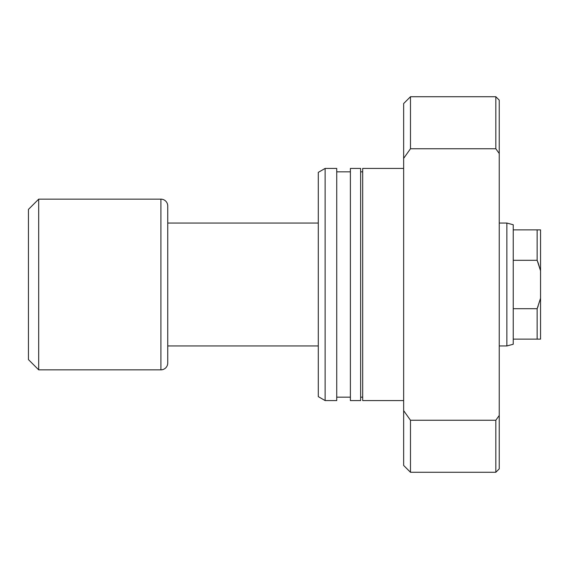 <?xml version="1.0" encoding="UTF-8"?>
<svg xmlns="http://www.w3.org/2000/svg" width="569" height="569" viewBox="0 0 569 569"><rect width="100%" height="100%" fill="white"/><g stroke="black" fill="none" stroke-linecap="round" stroke-linejoin="round"><path stroke-width="0.85" d="M513.238 260.296L513.238 224.755L506.865 223.048L506.865 345.952L513.238 344.245L513.238 260.296L537.136 260.296L537.136 229.876L513.238 229.876L513.238 260.296L537.136 260.296L540.55 270.737L540.55 229.876L513.238 229.876L513.238 224.755L506.865 223.048L499.241 223.048L506.865 223.048L506.865 345.952L499.241 345.952L506.865 345.952L513.238 344.245L513.238 339.124L537.136 339.124L537.136 308.704L513.238 308.704L513.238 339.124L540.55 339.124L540.55 270.737L540.55 298.263L537.136 308.704L513.238 308.704L513.238 260.296M167.741 345.952L318.299 345.952L167.741 345.952M318.299 223.048L167.741 223.048L318.299 223.048M167.741 363.022L167.741 205.978A6.828 6.828 0 0 0 160.913 199.15L160.913 369.85A6.828 6.828 0 0 0 167.741 363.022A6.828 6.828 0 0 1 160.913 369.85L160.913 199.15L38.692 199.15L38.692 369.85L160.913 369.85L38.692 369.85L38.692 199.15L28.45 209.392L28.45 359.608L38.692 369.85L28.45 359.608L28.45 209.392L38.692 199.15L160.913 199.15A6.828 6.828 0 0 1 167.741 205.978L167.741 363.022M537.136 308.704L538.174 306.022L537.136 308.704L537.136 339.124L540.55 339.124L540.55 298.263L537.136 308.704M538.174 262.978L540.55 270.737L540.55 229.876L537.136 229.876L537.136 260.296L538.174 262.978M403.649 168.424L362.681 168.424L362.681 400.576L403.649 400.576L362.681 400.576L362.681 168.424L403.649 168.424M362.681 171.838L360.632 171.838L362.681 171.838M360.632 397.162L362.681 397.162L360.632 397.162M360.632 168.424L350.39 168.424L350.39 400.576L360.632 400.576L360.632 168.424L350.39 168.424L350.39 400.576L360.632 400.576L360.632 168.424M350.39 171.838L336.734 171.838L350.39 171.838M336.734 397.162L350.39 397.162L336.734 397.162M336.734 168.424L325.127 168.424L325.127 400.576L336.734 400.576L336.734 168.424L325.127 168.424L318.299 172.364L318.299 396.636L325.127 400.576L325.127 168.424L318.299 172.364L318.299 396.636L325.127 400.576L336.734 400.576L336.734 168.424M499.241 468.856L495.827 472.27L495.827 420.249L410.477 420.249L403.649 410.633L403.649 465.442L403.649 410.633L410.477 420.249L410.477 472.27L410.477 420.249L495.827 420.249L495.827 472.27L499.241 468.856L499.241 415.484L495.827 420.249L499.241 415.484L499.241 100.144L499.241 153.516L495.827 148.751L495.827 96.73L410.477 96.73L495.827 96.73L495.827 148.751L499.241 153.516L499.241 468.856M403.649 103.558L410.477 96.73L403.649 103.558L403.649 410.633L403.649 158.367L410.477 148.751L410.477 96.73L410.477 148.751L495.827 148.751L410.477 148.751L403.649 158.367L403.649 103.558M495.827 472.27L410.477 472.27L403.649 465.442M495.827 96.73L499.241 100.144"/></g></svg>
